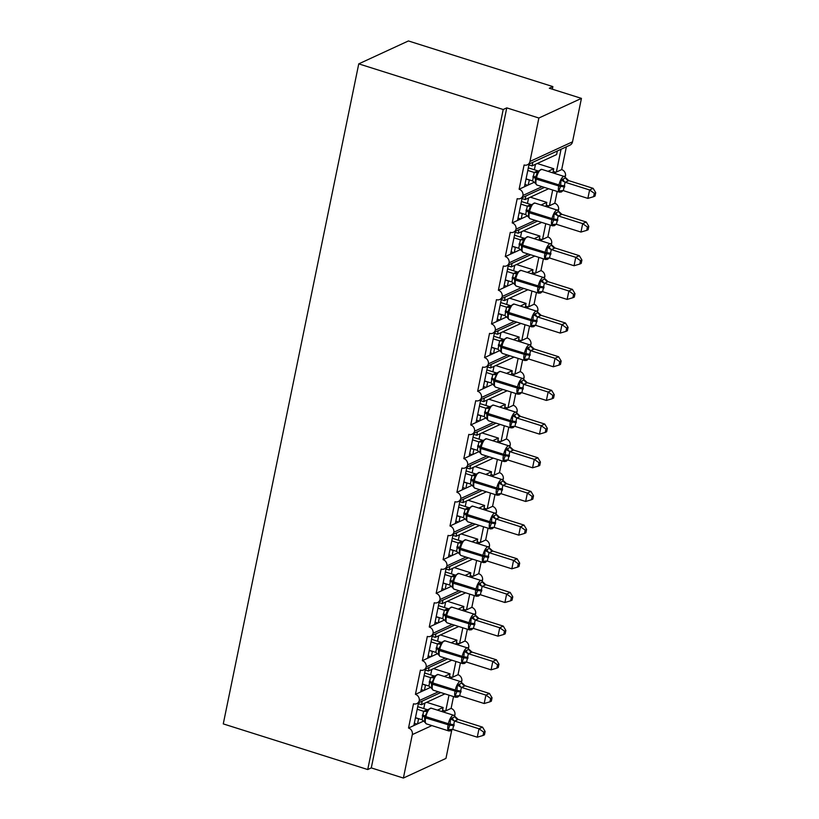 <?xml version="1.0" encoding="UTF-8"?>
<svg xmlns="http://www.w3.org/2000/svg" width="819" height="819" viewBox="0 0 819 819"><rect width="100%" height="100%" fill="white"/><g stroke="black" fill="none" stroke-linecap="round" stroke-linejoin="round"><path stroke-width="1.23" d="M451.76 730.118L445.956 758.414L403.388 778.05L371.283 767.905L367.731 769.543L223.27 723.894L358.753 63.862L408.415 40.95L552.876 86.599L549.334 88.237L581.439 98.382L572.522 141.82A5.364 4.832 65.2 0 1 569.952 145.168L527.385 164.803A5.364 4.832 65.2 0 1 524.099 164.988L519.123 189.23L534.346 182.207M552.354 89.189L552.876 86.599M418.519 702.815L413.841 725.583L417.536 723.883L418.57 718.826L415.438 717.833M438.37 691.789L419.277 700.593A5.364 4.832 65.2 0 1 416.789 703.613A5.364 4.832 65.2 0 1 413.503 703.787L408.527 728.04L413.841 725.583M422.205 701.105L421.478 704.688L444.932 693.867M421.478 704.688L418.335 703.695M448.996 695.147L445.771 710.851L451.095 708.404L453.521 696.57M425.43 669.133L420.761 691.901L424.447 690.202L425.481 685.155L422.348 684.162M445.28 658.107L426.187 666.922A5.364 4.832 65.2 0 1 423.699 669.932A5.364 4.832 65.2 0 1 420.413 670.116L415.438 694.358L420.761 691.901M429.115 667.434L428.388 671.007L451.853 660.186M428.388 671.007L425.245 670.014M455.907 661.465L452.682 677.18L458.005 674.723L460.432 662.899M432.34 635.462L427.672 658.23L431.357 656.531L432.391 651.474L429.258 650.491M452.19 624.436L433.097 633.241A5.364 4.832 65.2 0 1 430.61 636.261A5.364 4.832 65.2 0 1 427.323 636.435L422.348 660.687L427.672 658.23M436.036 633.763L435.298 637.336L458.763 626.515M435.298 637.336L432.166 636.343M462.817 627.794L459.592 643.509L464.916 641.052L467.342 629.227M439.25 601.781L434.582 624.559L438.267 622.849L439.312 617.802L436.169 616.809M459.101 590.765L440.008 599.569A5.364 4.832 65.2 0 1 437.52 602.589A5.364 4.832 65.2 0 1 434.234 602.764L429.258 627.006L434.582 624.559M442.946 600.081L442.209 603.654L465.673 592.833M442.209 603.654L439.076 602.671M469.727 594.123L466.502 609.827L471.826 607.37L474.252 595.546M446.171 568.11L441.492 590.878L445.188 589.178L446.222 584.131L443.079 583.138M466.011 557.084L446.918 565.888A5.364 4.832 65.2 0 1 444.43 568.908A5.364 4.832 65.2 0 1 441.154 569.092L436.169 593.335L441.492 590.878M449.856 566.41L449.119 569.983L472.583 559.162M449.119 569.983L445.986 568.99M476.648 560.442L473.423 576.156L478.736 573.699L481.173 561.875M453.081 534.438L448.402 557.207L452.098 555.507L453.132 550.45L450 549.457M472.932 523.413L453.839 532.217A5.364 4.832 65.2 0 1 451.351 535.237A5.364 4.832 65.2 0 1 448.065 535.411L443.089 559.664L448.402 557.207M456.767 532.729L456.04 536.312L479.494 525.481M456.04 536.312L452.897 535.319M483.558 526.771L480.333 542.475L485.657 540.028L488.083 528.194M459.991 500.757L455.323 523.525L459.009 521.826L460.043 516.779L456.91 515.786M479.842 489.731L460.749 498.546A5.364 4.832 65.2 0 1 458.261 501.556A5.364 4.832 65.2 0 1 454.975 501.74L450 525.982L455.323 523.525M463.687 499.058L462.95 502.631L486.414 491.809M462.95 502.631L459.807 501.637M490.468 493.089L487.244 508.804L492.567 506.347L494.993 494.522M466.902 467.086L462.233 489.854L465.919 488.155L466.953 483.097L463.82 482.115M486.752 456.06L467.659 464.864A5.364 4.832 65.2 0 1 465.172 467.884A5.364 4.832 65.2 0 1 461.885 468.058L456.91 492.311L462.233 489.854M470.597 465.387L469.86 468.959L493.325 458.138M469.86 468.959L466.728 467.966M497.379 459.418L494.154 475.122L499.477 472.676L501.904 460.851M473.822 433.405L469.144 456.183L472.829 454.473L473.873 449.426L470.73 448.433M493.662 422.379L474.57 431.193A5.364 4.832 65.2 0 1 472.082 434.213A5.364 4.832 65.2 0 1 468.796 434.387L463.82 458.63L469.144 456.183M477.508 431.705L476.771 435.278L500.235 424.457M476.771 435.278L473.638 434.295M504.299 425.747L501.074 441.451L506.388 438.994L508.814 427.17M480.733 399.733L476.054 422.502L479.75 420.802L480.784 415.755L477.651 414.762M500.583 388.708L481.49 397.512A5.364 4.832 65.2 0 1 479.002 400.532A5.364 4.832 65.2 0 1 475.716 400.716L470.741 424.959L476.054 422.502M484.418 398.034L483.681 401.607L507.145 390.786M483.681 401.607L480.548 400.614M511.21 392.066L507.985 407.78L513.308 405.323L515.735 393.499M487.643 366.062L482.964 388.83L486.66 387.131L487.694 382.074L484.561 381.081M507.493 355.036L488.4 363.841A5.364 4.832 65.2 0 1 485.913 366.861A5.364 4.832 65.2 0 1 482.626 367.035L477.651 391.287L482.964 388.83M491.328 364.353L490.601 367.936L514.056 357.104M490.601 367.936L487.459 366.943M518.12 358.394L514.895 374.099L520.219 371.642L522.645 359.817M494.553 332.381L489.885 355.149L493.57 353.45L494.604 348.403L491.472 347.41M514.404 321.355L495.311 330.17A5.364 4.832 65.2 0 1 492.823 333.179A5.364 4.832 65.2 0 1 489.537 333.364L484.561 357.606L489.885 355.149M498.249 330.681L497.512 334.254L520.976 323.433M497.512 334.254L494.379 333.261M525.03 324.713L521.805 340.428L527.129 337.971L529.555 326.146M501.463 298.71L496.795 321.478L500.481 319.779L501.525 314.721L498.382 313.738M521.314 287.684L502.221 296.488A5.364 4.832 65.2 0 1 499.733 299.508A5.364 4.832 65.2 0 1 496.447 299.682L491.472 323.935L496.795 321.478M505.159 297.01L504.422 300.583L527.886 289.762M504.422 300.583L501.289 299.59M531.941 291.042L528.716 306.746L534.039 304.299L536.465 292.465M508.384 265.028L503.705 287.807L507.391 286.097L508.435 281.05L505.292 280.057M528.224 254.003L509.131 262.817A5.364 4.832 65.2 0 1 506.644 265.827A5.364 4.832 65.2 0 1 503.368 266.011L498.382 290.254L503.705 287.807M512.07 263.329L511.332 266.902L534.797 256.081M511.332 266.902L508.2 265.919M538.861 257.361L535.636 273.075L540.949 270.618L543.386 258.794M515.294 231.357L510.616 254.125L514.312 252.426L515.346 247.369L512.213 246.386M535.145 220.331L516.052 229.136A5.364 4.832 65.2 0 1 513.564 232.156A5.364 4.832 65.2 0 1 510.278 232.34L505.303 256.582L510.616 254.125M518.98 229.658L518.253 233.231L541.707 222.41M518.253 233.231L515.11 232.238M545.771 223.689L542.547 239.404L547.87 236.947L550.296 225.123M522.205 197.686L517.536 220.454L521.222 218.745L522.256 213.698L519.123 212.705M542.055 186.66L522.962 195.465A5.364 4.832 65.2 0 1 520.474 198.485A5.364 4.832 65.2 0 1 517.188 198.659L512.213 222.901L517.536 220.454M525.89 195.976L525.163 199.56L548.628 188.728M525.163 199.56L522.02 198.567M552.682 190.018L549.457 205.723L554.78 203.266L557.207 191.441M442.26 711.67L443.12 707.503L437.407 710.134M417.536 723.883L423.751 721.017M449.17 677.989L450.03 673.832L444.328 676.463M424.447 690.202L430.661 687.336M456.091 644.318L456.941 640.151L451.238 642.782M431.357 656.531L437.571 653.664M463.001 610.646L463.851 606.48L458.149 609.111M438.267 622.849L444.482 619.983M469.911 576.965L470.771 572.809L465.059 575.44M445.188 589.178L451.392 586.312M476.822 543.294L477.682 539.127L471.979 541.758M452.098 555.507L458.312 552.641M483.742 509.613L484.592 505.456L478.89 508.087M459.009 521.826L465.223 518.959M490.653 475.941L491.502 471.775L485.8 474.406M465.919 488.155L472.133 485.288M497.563 442.27L498.413 438.104L492.71 440.735M472.829 454.473L479.043 451.607M504.473 408.589L505.333 404.422L499.621 407.063M479.75 420.802L485.964 417.936M511.384 374.918L512.244 370.751L506.541 373.382M486.66 387.131L492.874 384.265M518.304 341.236L519.154 337.08L513.452 339.711M493.57 353.45L499.785 350.583M525.214 307.565L526.064 303.399L520.362 306.03M500.481 319.779L506.695 316.912M532.125 273.894L532.985 269.727L527.272 272.358M507.391 286.097L513.605 283.231M539.035 240.213L539.895 236.046L534.193 238.677M514.312 252.426L520.526 249.56M545.956 206.542L546.805 202.375L541.103 205.006M521.222 218.745L527.436 215.888M529.115 164.005L524.447 186.773M532.811 162.305L532.074 165.878L556.623 154.556L557.35 150.983M532.074 165.878L528.941 164.885M561.046 149.283L556.367 172.051L561.691 169.594L566.369 146.826M552.866 172.86L553.716 168.704L548.013 171.335M529.402 179.914L528.132 185.074M403.388 778.05L412.305 734.612A5.364 4.832 -114.8 0 0 408.527 728.04M419.277 700.593A5.364 4.832 -114.8 0 0 415.438 694.358M426.187 666.922A5.364 4.832 -114.8 0 0 422.348 660.687M433.097 633.241A5.364 4.832 -114.8 0 0 429.258 627.006M440.008 599.569A5.364 4.832 -114.8 0 0 436.169 593.335M446.918 565.888A5.364 4.832 -114.8 0 0 443.089 559.664M453.839 532.217A5.364 4.832 -114.8 0 0 450 525.982M460.749 498.546A5.364 4.832 -114.8 0 0 456.91 492.311M467.659 464.864A5.364 4.832 -114.8 0 0 463.82 458.63M474.57 431.193A5.364 4.832 -114.8 0 0 470.741 424.959M481.49 397.512A5.364 4.832 -114.8 0 0 477.651 391.287M488.4 363.841A5.364 4.832 -114.8 0 0 484.561 357.606M495.311 330.17A5.364 4.832 -114.8 0 0 491.472 323.935M502.221 296.488A5.364 4.832 -114.8 0 0 498.382 290.254M509.131 262.817A5.364 4.832 -114.8 0 0 505.303 256.582M516.052 229.136A5.364 4.832 -114.8 0 0 512.213 222.901M522.962 195.465A5.364 4.832 -114.8 0 0 519.123 189.23M371.283 767.905L506.766 107.873L538.871 118.018L529.954 161.456A5.364 4.832 65.2 0 1 527.385 164.803M454.678 715.888L454.873 714.977A5.364 4.832 -114.8 0 0 451.095 708.404M565.09 176.904A5.364 4.832 65.2 0 0 565.53 175.829A5.364 4.832 -114.8 0 0 561.691 169.594M558.179 210.585A5.364 4.832 65.2 0 0 558.619 209.5A5.364 4.832 -114.8 0 0 554.78 203.266M551.269 244.257A5.364 4.832 65.2 0 0 551.699 243.182A5.364 4.832 -114.8 0 0 547.87 236.947M544.359 277.938A5.364 4.832 65.2 0 0 544.789 276.853A5.364 4.832 -114.8 0 0 540.949 270.618M537.438 311.609A5.364 4.832 65.2 0 0 537.878 310.524A5.364 4.832 -114.8 0 0 534.039 304.299M530.528 345.29A5.364 4.832 65.2 0 0 530.968 344.205A5.364 4.832 -114.8 0 0 527.129 337.971M523.617 378.962A5.364 4.832 65.2 0 0 524.058 377.876A5.364 4.832 -114.8 0 0 520.219 371.642M516.707 412.633A5.364 4.832 65.2 0 0 517.137 411.558A5.364 4.832 -114.8 0 0 513.308 405.323M509.787 446.314A5.364 4.832 65.2 0 0 510.227 445.229A5.364 4.832 -114.8 0 0 506.388 438.994M502.876 479.985A5.364 4.832 65.2 0 0 503.316 478.91A5.364 4.832 -114.8 0 0 499.477 472.676M495.966 513.667A5.364 4.832 65.2 0 0 496.406 512.581A5.364 4.832 -114.8 0 0 492.567 506.347M489.056 547.338A5.364 4.832 65.2 0 0 489.486 546.253A5.364 4.832 -114.8 0 0 485.657 540.028M482.145 581.009A5.364 4.832 65.2 0 0 482.575 579.934A5.364 4.832 -114.8 0 0 478.736 573.699M475.225 614.69A5.364 4.832 65.2 0 0 475.665 613.605A5.364 4.832 -114.8 0 0 471.826 607.37M468.314 648.361A5.364 4.832 65.2 0 0 468.755 647.286A5.364 4.832 -114.8 0 0 464.916 641.052M461.404 682.043A5.364 4.832 65.2 0 0 461.844 680.958A5.364 4.832 -114.8 0 0 458.005 674.723M426.648 702.303L443.12 707.503M433.558 668.621L450.03 673.832M440.468 634.95L456.941 640.151M447.379 601.269L463.851 606.48M454.289 567.598L470.771 572.809M461.21 533.927L477.682 539.127M468.12 500.245L484.592 505.456M475.03 466.574L491.502 471.775M481.941 432.893L498.413 438.104M488.861 399.222L505.333 404.422M495.771 365.55L512.244 370.751M502.682 331.869L519.154 337.08M509.592 298.198L526.064 303.399M516.502 264.517L532.985 269.727M523.423 230.845L539.895 236.046M530.333 197.174L546.805 202.375M565.53 175.829L564.189 176.443M553.9 173.188L556.367 172.051M529.166 180.026L526.033 179.033M537.244 163.493L553.716 168.704M538.871 118.018L581.439 98.382M358.753 63.862L503.214 109.511L506.766 107.873M367.731 769.543L503.214 109.511M555.906 172.266L553.163 171.396M548.996 205.938L546.253 205.067M542.086 239.609L539.342 238.749M535.176 273.29L532.432 272.42M528.255 306.961L525.511 306.101M521.345 340.643L518.601 339.772M514.434 374.314L511.691 373.444M507.524 407.985L504.78 407.125M500.604 441.666L497.86 440.796M493.693 475.337L490.95 474.477M486.783 509.019L484.039 508.149M479.873 542.69L477.129 541.82M472.962 576.361L470.219 575.501M466.042 610.042L463.298 609.172M459.131 643.714L456.388 642.854M452.221 677.395L449.477 676.525M445.311 711.066L442.567 710.196M558.619 209.5L557.278 210.114M546.979 206.869L549.457 205.723M551.699 243.182L550.368 243.796M540.069 240.54L542.547 239.404M544.789 276.853L543.458 277.467M533.159 274.211L535.636 273.075M537.878 310.524L536.547 311.148M526.248 307.893L528.716 306.746M530.968 344.205L529.627 344.819M519.338 341.564L521.805 340.428M524.058 377.876L522.717 378.491M512.418 375.245L514.895 374.099M517.137 411.558L515.806 412.172M505.507 408.916L507.985 407.78M510.227 445.229L508.896 445.843M498.597 442.598L501.074 441.451M503.316 478.91L501.975 479.524M491.687 476.269L494.154 475.122M496.406 512.581L495.065 513.196M484.766 509.94L487.244 508.804M489.486 546.253L488.155 546.877M477.856 543.621L480.333 542.475M482.575 579.934L481.244 580.548M470.945 577.293L473.423 576.156M475.665 613.605L474.334 614.219M464.035 610.974L466.502 609.827M468.755 647.286L467.414 647.901M457.125 644.645L459.592 643.509M461.844 680.958L460.503 681.572M450.204 678.316L452.682 677.18M443.294 711.998L445.771 710.851M527.671 185.289L524.928 184.418M520.761 218.96L518.017 218.1M513.851 252.641L511.107 251.771M506.93 286.312L504.187 285.442M500.02 319.994L497.276 319.123M493.11 353.665L490.366 352.794M486.199 387.336L483.456 386.476M479.289 421.017L476.535 420.147M472.368 454.688L469.625 453.818M465.458 488.37L462.715 487.5M458.548 522.041L455.804 521.171M451.638 555.712L448.894 554.852M444.717 589.393L441.973 588.523M437.807 623.064L435.063 622.194M430.896 656.746L428.153 655.876M423.986 690.417L421.242 689.547M417.076 724.088L414.332 723.228M527.794 170.444L534.183 172.461L537.684 170.833A3.931 2.969 -97.8 0 0 538.144 170.987L535.391 177.467L535.442 183.548M561.998 191.421L558.834 190.858L560.544 186.497L561.066 179.996L565.499 177.958M594.318 193.325L593.621 196.693L595.044 196.038L595.73 192.67L594.318 193.325L589.598 189.967L587.868 198.393L563.359 190.653L565.09 182.227L589.598 189.967L593.14 188.339L568.785 180.641L565.233 182.268M563.073 190.54L561.363 191.994L559.428 192.148A7.688 2.6 -72.5 0 1 558.701 186.22L558.906 185.207A7.688 2.6 -72.5 0 1 563.441 176.566A7.688 2.6 -72.5 0 1 564.271 176.474L568.785 180.641A3.931 3.778 -157.5 0 1 565.796 177.969M526.064 178.859L532.596 180.927L534.193 172.44A3.931 3.778 -157.5 0 0 537.97 171.243M528.327 167.854L537.725 170.823M535.739 183.558L532.596 180.927M534.326 172.502L537.96 172.696M558.834 190.858L563.359 190.653M561.066 179.996L565.09 182.227M587.868 198.393L593.621 196.693M595.73 192.67L593.14 188.339M520.884 204.115L527.272 206.132L530.763 204.504A3.931 2.969 -97.8 0 0 531.234 204.658L528.48 211.148L528.531 217.23M555.087 225.102L551.924 224.539L553.634 220.168L554.156 213.677L558.589 211.63M587.407 226.996L586.711 230.364L588.134 229.709L588.82 226.351L587.407 226.996L582.688 223.648L580.958 232.064L556.449 224.324L558.179 215.899L582.688 223.648L586.23 222.01L561.865 214.312L558.323 215.95M556.162 224.222L554.443 225.665L552.518 225.819A7.688 2.6 -72.5 0 1 551.791 219.891L551.996 218.888A7.688 2.6 -72.5 0 1 556.531 210.237A7.688 2.6 -72.5 0 1 557.36 210.145L561.865 214.312A3.931 3.778 -157.5 0 1 558.886 211.64M519.154 212.541L525.685 214.609L527.282 206.122A3.931 3.778 -157.5 0 0 531.05 204.914M521.416 201.525L530.814 204.504M528.818 217.24L525.685 214.609M527.416 206.183L531.05 206.378M551.924 224.539L556.449 224.324M554.156 213.677L558.179 215.899M580.958 232.064L586.711 230.364M588.82 226.351L586.23 222.01M513.974 237.797L520.362 239.813L523.853 238.186A3.931 2.969 -97.8 0 0 524.324 238.339L521.56 244.82L521.611 250.901M548.177 258.773L545.014 258.21L546.928 252.836L547.246 247.348L551.678 245.301M580.487 260.677L579.801 264.035L581.214 263.39L581.91 260.022L580.487 260.677L575.767 257.32L574.047 265.745L549.539 257.995L551.269 249.57L575.767 257.32L579.32 255.682L554.954 247.983L551.412 249.621M549.252 257.893L547.532 259.347L545.608 259.5A7.688 2.6 -72.5 0 1 544.87 253.573L545.085 252.559A7.688 2.6 -72.5 0 1 549.621 243.919A7.688 2.6 -72.5 0 1 550.45 243.816L554.954 247.983M512.244 246.212L518.775 248.28L520.362 239.793A3.931 3.778 -157.5 0 0 524.14 238.595M514.506 235.207L523.904 238.175M521.908 250.911L518.775 248.28M520.505 239.854L524.14 240.049M545.014 258.21L549.539 257.995M547.246 247.348L551.269 249.57M574.047 265.745L579.801 264.035M581.91 260.022L579.32 255.682M507.063 271.468L513.441 273.485L516.943 271.857A3.931 2.969 -97.8 0 0 517.403 272.01L514.649 278.491L514.701 284.572M541.257 292.455L538.093 291.892L539.803 287.52L540.325 281.03L544.758 278.982M573.576 294.349L572.89 297.717L574.303 297.062L574.999 293.693L573.576 294.349L568.857 291.001L567.127 299.416L542.618 291.677L544.348 283.251L568.857 291.001L572.409 289.363L548.044 281.664L544.492 283.302M542.342 291.574L540.622 293.018L538.697 293.171A7.688 2.6 -72.5 0 1 537.96 287.244L538.165 286.24A7.688 2.6 -72.5 0 1 542.71 277.59A7.688 2.6 -72.5 0 1 543.54 277.498L548.044 281.664M507.596 268.878L516.994 271.847M505.333 279.893L511.865 281.951L513.441 273.485M514.997 284.592L511.865 281.951M513.585 273.526L517.229 273.73M538.093 291.892L542.618 291.677M540.325 281.03L544.348 283.251M567.127 299.416L572.89 297.717M574.999 293.693L572.409 289.363M500.143 305.149L506.531 307.166L510.032 305.528A3.931 2.969 -97.8 0 0 510.493 305.692L507.739 312.172L507.79 318.253M534.346 326.126L531.183 325.563L532.893 321.191L533.415 314.701L537.848 312.653M566.666 328.03L565.98 331.388L567.393 330.733L568.079 327.375L566.666 328.03L561.947 324.672L560.216 333.087L535.708 325.348L537.438 316.922L561.947 324.672L565.489 323.034L541.134 315.335L537.581 316.973M535.421 325.245L533.712 326.699L531.787 326.853A7.688 2.6 -72.5 0 1 531.05 320.925L531.255 319.912A7.688 2.6 -72.5 0 1 535.79 311.261A7.688 2.6 -72.5 0 1 536.629 311.169L541.134 315.335M500.675 302.559L510.083 305.528M498.423 313.564L504.944 315.632L506.531 307.166M508.087 318.263L504.944 315.632M506.674 307.207L510.319 307.401M531.183 325.563L535.708 325.348M533.415 314.701L537.438 316.922M560.216 333.087L565.98 331.388M568.079 327.375L565.489 323.034M493.233 338.82L499.621 340.837L503.122 339.209A3.931 2.969 -97.8 0 0 503.583 339.363L500.829 345.843L500.88 351.924M527.436 359.797L524.273 359.234L525.982 354.873L526.504 348.372L530.937 346.335M559.756 361.701L559.06 365.069L560.483 364.414L561.169 361.046L559.756 361.701L555.036 358.343L553.306 366.769L528.798 359.029L530.528 350.604L555.036 358.343L558.578 356.715L534.213 349.017L530.671 350.645M528.511 358.917L526.791 360.37L524.866 360.524A7.688 2.6 -72.5 0 1 524.14 354.596L524.344 353.583A7.688 2.6 -72.5 0 1 528.879 344.942A7.688 2.6 -72.5 0 1 529.709 344.85L534.213 349.017M493.765 336.23L503.163 339.199M491.502 347.236L498.034 349.303L499.621 340.837M501.177 351.935L498.034 349.303M499.764 340.878L503.398 341.073M524.273 359.234L528.798 359.029M526.504 348.372L530.528 350.604M553.306 366.769L559.06 365.069M561.169 361.046L558.578 356.715M496.427 373.362L496.488 374.754L493.703 380.528L493.97 385.606M520.526 393.478L517.362 392.915L519.277 387.53L519.594 382.053L524.027 380.006M552.845 395.382L552.149 398.74L553.572 398.085L554.258 394.727L552.845 395.382L548.126 392.025L546.396 400.44L521.887 392.7L523.617 384.275L548.126 392.025L551.668 390.387L527.303 382.688L523.761 384.326M521.601 392.598L519.881 394.041L517.956 394.195A7.688 2.6 -72.5 0 1 517.219 388.278L517.434 387.264A7.688 2.6 -72.5 0 1 521.969 378.613A7.688 2.6 -72.5 0 1 522.798 378.521L527.303 382.688M486.322 372.491L492.71 374.508L496.396 372.921M486.855 369.901L496.253 372.88M484.592 380.917L491.124 382.985L492.71 374.508A3.931 3.778 -157.5 0 0 496.488 373.29M494.256 385.616L491.124 382.985M492.854 374.559L496.488 374.754M517.362 392.915L521.887 392.7M519.594 382.053L523.617 384.275M546.396 400.44L552.149 398.74M554.258 394.727L551.668 390.387M489.516 407.033L489.578 408.425L486.793 414.209L487.049 419.277M513.605 427.149L510.452 426.586L512.366 421.212L512.674 415.724L517.117 413.677M545.925 429.054L545.239 432.412L546.652 431.767L547.348 428.398L545.925 429.054L541.205 425.696L539.486 434.121L514.977 426.371L516.697 417.956L541.205 425.696L544.758 424.058L520.393 416.359L516.85 417.997M514.69 426.269L512.97 427.723L511.046 427.876A7.688 2.6 -72.5 0 1 510.309 421.949L510.524 420.935A7.688 2.6 -72.5 0 1 515.059 412.295A7.688 2.6 -72.5 0 1 515.888 412.192L520.393 416.359A3.931 3.778 -157.5 0 1 517.403 413.697M479.412 406.173L485.79 408.19L489.486 406.593M479.944 403.583L489.342 406.552M477.682 414.588L484.213 416.656L485.79 408.19M487.346 419.287L484.213 416.656M485.943 408.231L489.578 408.425M510.452 426.586L514.977 426.371M512.674 415.724L516.697 417.956M539.486 434.121L545.239 432.412M547.348 428.398L544.758 424.058M472.502 439.844L478.88 441.861L482.381 440.233A3.931 2.969 -97.8 0 0 482.841 440.387L480.088 446.877L480.139 452.958M506.695 460.831L503.531 460.268L505.241 455.896L505.763 449.406L510.196 447.358M539.015 462.725L538.329 466.093L539.741 465.438L540.438 462.07L539.015 462.725L534.295 459.377L532.565 467.792L508.056 460.053L509.787 451.627L534.295 459.377L537.848 457.739L513.482 450.041L509.93 451.678M507.78 459.95L506.06 461.394L504.135 461.547A7.688 2.6 -72.5 0 1 503.398 455.62L503.603 454.617A7.688 2.6 -72.5 0 1 508.138 445.966A7.688 2.6 -72.5 0 1 508.978 445.874L513.482 450.041A3.931 3.778 -157.5 0 1 510.493 447.369M473.024 437.254L482.432 440.223M470.771 448.269L477.293 450.327L478.88 441.861M480.436 452.968L477.293 450.327M479.023 441.902L482.667 442.106M503.531 460.268L508.056 460.053M505.763 449.406L509.787 451.627M532.565 467.792L538.329 466.093M540.438 462.07L537.848 457.739M465.581 473.525L471.969 475.542L475.47 473.914A3.931 2.969 -97.8 0 0 475.931 474.068L473.177 480.548L473.228 486.629M499.785 494.502L496.621 493.939L498.331 489.567L498.853 483.077L503.286 481.029M532.104 496.406L531.408 499.764L532.831 499.109L533.517 495.751L532.104 496.406L527.385 493.048L525.655 501.463L501.146 493.724L502.876 485.298L527.385 493.048L530.927 491.41L506.572 483.712L503.02 485.35M500.859 493.622L499.15 495.075L497.215 495.229A7.688 2.6 -72.5 0 1 496.488 489.301L496.693 488.288A7.688 2.6 -72.5 0 1 501.228 479.637A7.688 2.6 -72.5 0 1 502.057 479.545L506.572 483.712A3.931 3.778 -157.5 0 1 503.583 481.04M466.113 470.935L475.522 473.904M463.851 481.941L470.382 484.009L471.969 475.542M473.525 486.64L470.382 484.009M472.113 475.583L475.747 475.778M496.621 493.939L501.146 493.724M498.853 483.077L502.876 485.298M525.655 501.463L531.408 499.764M533.517 495.751L530.927 491.41M458.671 507.196L465.059 509.213L468.55 507.585A3.931 2.969 -97.8 0 0 469.021 507.739L466.267 514.219L466.318 520.3M492.874 528.183L489.711 527.61L491.42 523.249L491.943 516.748L496.375 514.711M525.194 530.077L524.498 533.445L525.921 532.79L526.607 529.422L525.194 530.077L520.474 526.719L518.744 535.145L494.236 527.405L495.966 518.98L520.474 526.719L524.017 525.092L499.651 517.393L496.109 519.021M493.949 527.293L492.229 528.746L490.305 528.9A7.688 2.6 -72.5 0 1 489.578 522.972L489.782 521.959A7.688 2.6 -72.5 0 1 494.318 513.318A7.688 2.6 -72.5 0 1 495.147 513.226L499.651 517.393A3.931 3.778 -157.5 0 1 496.672 514.721M459.203 504.606L468.601 507.575M456.941 515.612L463.472 517.68L465.059 509.213M466.605 520.311L463.472 517.68M465.202 509.254L468.837 509.449M489.711 527.61L494.236 527.405M491.943 516.748L495.966 518.98M518.744 535.145L524.498 533.445M526.607 529.422L524.017 525.092M451.76 540.868L458.149 542.895L461.64 541.257A3.931 2.969 -97.8 0 0 462.111 541.42L459.357 547.901L459.398 553.982M485.964 561.854L482.8 561.291L484.715 555.906L485.032 550.429L489.465 548.382M518.273 563.759L517.588 567.117L519 566.461L519.696 563.103L518.273 563.759L513.554 560.401L511.834 568.816L487.325 561.076L489.056 552.651L513.554 560.401L517.106 558.763L492.741 551.064L489.199 552.702M487.039 560.974L485.319 562.428L483.394 562.571A7.688 2.6 -72.5 0 1 482.657 556.654L482.872 555.64A7.688 2.6 -72.5 0 1 487.407 546.99A7.688 2.6 -72.5 0 1 488.237 546.897L492.741 551.064A3.931 3.778 -157.5 0 1 489.752 548.392M450.03 549.293L456.562 551.361L458.149 542.874A3.931 3.778 -157.5 0 0 461.926 541.666M452.293 538.288L461.691 541.257M459.694 553.992L456.562 551.361M458.292 542.936L461.926 543.13M482.8 561.291L487.325 561.076M485.032 550.429L489.056 552.651M511.834 568.816L517.588 567.117M519.696 563.103L517.106 558.763M444.85 574.549L451.228 576.566L454.729 574.938A3.931 2.969 -97.8 0 0 455.19 575.092L452.436 581.572L452.487 587.653M479.043 595.526L475.89 594.963L477.59 590.601L478.112 584.101L482.545 582.053M511.363 597.43L510.677 600.798L512.09 600.143L512.786 596.775L511.363 597.43L506.644 594.072L504.913 602.497L480.405 594.748L482.135 586.332L506.644 594.072L510.196 592.434L485.831 584.735L482.278 586.373M480.129 594.645L478.409 596.099L476.484 596.252A7.688 2.6 -72.5 0 1 475.747 590.325L475.952 589.311A7.688 2.6 -72.5 0 1 480.497 580.671A7.688 2.6 -72.5 0 1 481.326 580.569L485.831 584.735M445.382 571.959L454.78 574.928M443.12 582.964L449.651 585.032L451.228 576.566M452.784 587.663L449.651 585.032M451.382 576.607L455.016 576.801M475.89 594.963L480.405 594.748M478.112 584.101L482.135 586.332M504.913 602.497L510.677 600.798M512.786 596.775L510.196 592.434M437.93 608.22L444.318 610.237L447.819 608.609A3.931 2.969 -97.8 0 0 448.28 608.763L445.526 615.253L445.577 621.334M472.133 629.207L468.97 628.644L470.679 624.273L471.201 617.782L475.634 615.734M504.453 631.101L503.767 634.469L505.18 633.814L505.866 630.456L504.453 631.101L499.733 627.753L498.003 636.168L473.495 628.429L475.225 620.003L499.733 627.753L503.286 626.115L478.92 618.417L475.368 620.055M473.208 628.327L471.498 629.77L469.574 629.924A7.688 2.6 -72.5 0 1 468.837 623.996L469.041 622.993A7.688 2.6 -72.5 0 1 473.577 614.342A7.688 2.6 -72.5 0 1 474.416 614.25L478.92 618.417M438.462 605.63L447.87 608.609M436.21 616.646L442.731 618.703L444.318 610.237M445.874 621.345L442.731 618.703M444.461 610.288L448.106 610.483M468.97 628.644L473.495 628.429M471.201 617.782L475.225 620.003M498.003 636.168L503.767 634.469M505.866 630.456L503.286 626.115M441.134 642.761L441.185 644.154L438.411 649.938L438.667 655.005M465.223 662.878L462.059 662.315L463.769 657.944L464.291 651.453L468.724 649.406M497.542 664.782L496.846 668.14L498.269 667.485L498.955 664.127L497.542 664.782L492.823 661.424L491.093 669.84L466.584 662.1L468.314 653.675L492.823 661.424L496.365 659.786L472 652.088L468.458 653.726M466.298 661.998L464.588 663.451L462.653 663.605A7.688 2.6 -72.5 0 1 461.926 657.677L462.131 656.664A7.688 2.6 -72.5 0 1 466.666 648.013A7.688 2.6 -72.5 0 1 467.495 647.921L472 652.088M431.019 641.901L437.407 643.918L441.103 642.321M431.552 639.311L440.95 642.28A3.931 2.969 -97.8 0 0 441.369 642.444M429.289 650.317L435.821 652.385L437.407 643.918M438.964 655.016L435.821 652.385M437.551 643.959L441.185 644.154M462.059 662.315L466.584 662.1M464.291 651.453L468.314 653.675M491.093 669.84L496.846 668.14M498.955 664.127L496.365 659.786M434.213 676.443L434.275 677.835L431.49 683.609L431.756 688.677M458.312 696.559L455.149 695.986L456.859 691.625L457.381 685.124L461.814 683.087M490.632 698.453L489.936 701.822L491.359 701.166L492.045 697.798L490.632 698.453L485.913 695.096L484.183 703.521L459.674 695.781L461.404 687.356L485.913 695.096L489.455 693.468L465.09 685.769L461.547 687.407M459.387 695.679L457.667 697.123L455.743 697.276A7.688 2.6 -72.5 0 1 455.016 691.349L455.221 690.345A7.688 2.6 -72.5 0 1 459.756 681.695A7.688 2.6 -72.5 0 1 460.585 681.603L465.09 685.769M424.109 675.573L430.497 677.589L434.183 676.003M424.641 672.983L434.039 675.951M422.379 683.988L428.91 686.056L430.497 677.589A3.931 3.778 -157.5 0 0 434.275 676.371M432.043 688.697L428.91 686.056M430.64 677.63L434.275 677.835M455.149 695.986L459.674 695.781M457.381 685.124L461.404 687.356M484.183 703.521L489.936 701.822M492.045 697.798L489.455 693.468M427.303 710.114L427.364 711.506L424.58 717.28L424.836 722.358M451.402 730.231L448.239 729.668L450.153 724.293L450.46 718.806L454.903 716.758M483.712 732.135L483.026 735.493L484.438 734.838L485.135 731.48L483.712 732.135L478.992 728.777L477.272 737.192L452.764 729.453L454.494 721.027L478.992 728.777L482.545 727.139L458.179 719.44L454.637 721.078M452.477 729.35L450.757 730.804L448.832 730.957A7.688 2.6 -72.5 0 1 448.095 725.03L448.31 724.016A7.688 2.6 -72.5 0 1 452.846 715.366A7.688 2.6 -72.5 0 1 453.675 715.274L458.179 719.44A3.931 3.778 -157.5 0 1 455.19 716.768M417.199 709.254L423.577 711.271L427.272 709.674M417.731 706.664L427.129 709.633M415.468 717.669L422 719.737L423.577 711.271A3.931 3.778 -157.5 0 0 427.364 710.042M425.133 722.368L422 719.737M423.73 711.312L427.364 711.506M448.239 729.668L452.764 729.453M450.46 718.806L454.494 721.027M477.272 737.192L483.026 735.493M485.135 731.48L482.545 727.139M412.305 734.612L431.859 725.593M453.972 715.386L454.873 714.977M529.954 161.456L572.522 141.82M532.882 177.068A3.931 1.085 -168.4 0 1 535.186 178.481L536.23 179.115A7.688 2.6 107.5 0 0 536.957 185.043L534.858 182.78M564.271 176.474L541.799 169.369A7.688 2.6 107.5 0 0 540.97 169.461A7.688 2.6 107.5 0 0 536.435 178.112L536.23 179.115L560.544 186.497A3.931 1.085 -168.4 0 1 564.598 187.09M564.803 186.077A3.931 1.085 -168.4 0 0 560.749 185.483L535.391 177.467A3.931 1.085 -168.4 0 0 533.097 176.065M562.09 190.52A3.931 2.969 -97.8 0 0 560.606 191.503M563.134 179.197A3.931 2.969 -97.8 0 0 565.284 182.268M525.972 210.749A3.931 1.085 -168.4 0 1 528.265 212.152L529.309 212.797A7.688 2.6 107.5 0 0 530.047 218.724L527.948 216.462M557.36 210.145L534.889 203.04A7.688 2.6 107.5 0 0 534.06 203.143A7.688 2.6 107.5 0 0 529.524 211.783L529.309 212.797L553.634 220.168A3.931 1.085 -168.4 0 1 557.688 220.761M557.893 219.758A3.931 1.085 -168.4 0 0 553.839 219.154L528.48 211.148A3.931 1.085 -168.4 0 0 526.177 209.736M555.18 224.191A3.931 2.969 -97.8 0 0 553.695 225.174M556.224 212.868A3.931 2.969 -97.8 0 0 558.374 215.94M519.062 244.42A3.931 1.085 -168.4 0 1 521.355 245.833L522.399 246.468A7.688 2.6 107.5 0 0 523.136 252.395L521.027 250.133M550.45 243.816L527.979 236.722A7.688 2.6 107.5 0 0 527.149 236.814A7.688 2.6 107.5 0 0 522.614 245.465L522.399 246.468L546.713 253.839A3.931 1.085 -168.4 0 1 550.767 254.443M550.982 253.429A3.931 1.085 -168.4 0 0 546.928 252.836L521.56 244.82A3.931 1.085 -168.4 0 0 519.266 243.417M548.269 257.872A3.931 2.969 -97.8 0 0 546.785 258.855M549.303 246.539A3.931 2.969 -97.8 0 0 551.453 249.621M551.965 245.311A3.931 3.778 -157.5 0 0 554.944 248.003M512.151 278.102A3.931 1.085 -168.4 0 1 514.445 279.504L515.489 280.149A7.688 2.6 107.5 0 0 516.226 286.077L514.117 283.814M543.54 277.498L521.068 270.393A7.688 2.6 107.5 0 0 520.229 270.485A7.688 2.6 107.5 0 0 515.694 279.136L515.489 280.149L539.803 287.52A3.931 1.085 -168.4 0 1 543.857 288.114M544.062 287.111A3.931 1.085 -168.4 0 0 540.008 286.507L514.649 278.491A3.931 1.085 -168.4 0 0 512.356 277.088M513.452 273.464A3.931 3.778 -157.5 0 0 517.229 272.266M541.359 291.544A3.931 2.969 -97.8 0 0 539.864 292.526M542.393 280.221A3.931 2.969 -97.8 0 0 544.543 283.292M545.055 278.992A3.931 3.778 -157.5 0 0 548.034 281.685M505.231 311.773A3.931 1.085 -168.4 0 1 507.534 313.186L508.579 313.82A7.688 2.6 107.5 0 0 509.305 319.748L507.207 317.485M536.629 311.169L514.148 304.074A7.688 2.6 107.5 0 0 513.318 304.166A7.688 2.6 107.5 0 0 508.783 312.807L508.579 313.82L532.893 321.191A3.931 1.085 -168.4 0 1 536.947 321.795M537.151 320.782A3.931 1.085 -168.4 0 0 533.097 320.188L507.739 312.172A3.931 1.085 -168.4 0 0 505.446 310.759M506.541 307.145A3.931 3.778 -157.5 0 0 510.319 305.937M534.449 325.225A3.931 2.969 -97.8 0 0 532.954 326.208M535.483 313.892A3.931 2.969 -97.8 0 0 537.633 316.963M538.144 312.663A3.931 3.778 -157.5 0 0 541.124 315.356M498.321 345.444A3.931 1.085 -168.4 0 1 500.624 346.857L501.668 347.502A7.688 2.6 107.5 0 0 502.395 353.419L500.296 351.156M529.709 344.85L507.237 337.745A7.688 2.6 107.5 0 0 506.408 337.837A7.688 2.6 107.5 0 0 501.873 346.488L501.668 347.502L525.982 354.873A3.931 1.085 -168.4 0 1 530.036 355.466M530.241 354.453A3.931 1.085 -168.4 0 0 526.187 353.859L500.829 345.843A3.931 1.085 -168.4 0 0 498.525 344.441M499.631 340.817A3.931 3.778 -157.5 0 0 503.409 339.619M527.528 358.896A3.931 2.969 -97.8 0 0 526.044 359.879M528.572 347.573A3.931 2.969 -97.8 0 0 530.722 350.645M531.234 346.345A3.931 3.778 -157.5 0 0 534.213 349.037M491.41 379.125A3.931 1.085 -168.4 0 1 493.703 380.528L494.748 381.173A7.688 2.6 107.5 0 0 495.485 387.1L493.376 384.838M522.798 378.521L500.327 371.416A7.688 2.6 107.5 0 0 499.498 371.519A7.688 2.6 107.5 0 0 494.963 380.159L494.748 381.173L519.062 388.544A3.931 1.085 -168.4 0 1 523.116 389.148M523.331 388.134A3.931 1.085 -168.4 0 0 519.277 387.53L493.918 379.525A3.931 1.085 -168.4 0 0 491.615 378.112M520.618 392.567A3.931 2.969 -97.8 0 0 519.133 393.55M521.662 381.244A3.931 2.969 -97.8 0 0 523.812 384.316M524.324 380.016A3.931 3.778 -157.5 0 0 527.293 382.708M484.5 412.796A3.931 1.085 -168.4 0 1 486.793 414.209L487.837 414.844A7.688 2.6 107.5 0 0 488.574 420.771L486.466 418.509M515.888 412.192L493.417 405.098A7.688 2.6 107.5 0 0 492.588 405.19A7.688 2.6 107.5 0 0 488.042 413.841L487.837 414.844L512.151 422.215A3.931 1.085 -168.4 0 1 516.205 422.819M516.41 421.805A3.931 1.085 -168.4 0 0 512.366 421.212L486.998 413.196A3.931 1.085 -168.4 0 0 484.705 411.793M485.8 408.169A3.931 3.778 -157.5 0 0 489.578 406.971M513.708 426.249A3.931 2.969 -97.8 0 0 512.223 427.231M514.741 414.916A3.931 2.969 -97.8 0 0 516.891 417.997M477.579 446.478A3.931 1.085 -168.4 0 1 479.883 447.88L480.927 448.525A7.688 2.6 107.5 0 0 481.664 454.453L479.555 452.19M508.978 445.874L486.506 438.769A7.688 2.6 107.5 0 0 485.667 438.861A7.688 2.6 107.5 0 0 481.132 447.512L480.927 448.525L505.241 455.896A3.931 1.085 -168.4 0 1 509.295 456.49M509.5 455.487A3.931 1.085 -168.4 0 0 505.446 454.883L480.088 446.877A3.931 1.085 -168.4 0 0 477.794 445.464M478.89 441.84A3.931 3.778 -157.5 0 0 482.667 440.642M506.797 459.92A3.931 2.969 -97.8 0 0 505.303 460.902M507.831 448.597A3.931 2.969 -97.8 0 0 509.981 451.668M470.669 480.149A3.931 1.085 -168.4 0 1 472.972 481.562L474.017 482.196A7.688 2.6 107.5 0 0 474.744 488.124L472.645 485.862M502.057 479.545L479.586 472.45A7.688 2.6 107.5 0 0 478.757 472.543A7.688 2.6 107.5 0 0 474.221 481.183L474.017 482.196L498.331 489.567A3.931 1.085 -168.4 0 1 502.385 490.171M502.59 489.158A3.931 1.085 -168.4 0 0 498.536 488.564L473.177 480.548A3.931 1.085 -168.4 0 0 470.884 479.135M471.979 475.522A3.931 3.778 -157.5 0 0 475.757 474.324M499.877 493.601A3.931 2.969 -97.8 0 0 498.392 494.584M500.921 482.268A3.931 2.969 -97.8 0 0 503.071 485.339M463.759 513.82A3.931 1.085 -168.4 0 1 466.052 515.233L467.096 515.878A7.688 2.6 107.5 0 0 467.833 521.795L465.735 519.533M495.147 513.226L472.676 506.122A7.688 2.6 107.5 0 0 471.846 506.214A7.688 2.6 107.5 0 0 467.311 514.864L467.096 515.878L491.42 523.249A3.931 1.085 -168.4 0 1 495.475 523.843M495.679 522.829A3.931 1.085 -168.4 0 0 491.625 522.235L466.267 514.219A3.931 1.085 -168.4 0 0 463.963 512.817M465.069 509.193A3.931 3.778 -157.5 0 0 468.837 507.995M492.966 527.272A3.931 2.969 -97.8 0 0 491.482 528.255M494.011 515.95A3.931 2.969 -97.8 0 0 496.16 519.021M456.848 547.501A3.931 1.085 -168.4 0 1 459.142 548.904L460.186 549.549A7.688 2.6 107.5 0 0 460.923 555.477L458.814 553.214M488.237 546.897L465.765 539.793A7.688 2.6 107.5 0 0 464.936 539.895A7.688 2.6 107.5 0 0 460.401 548.535L460.186 549.549L484.5 556.92A3.931 1.085 -168.4 0 1 488.554 557.524M488.769 556.51A3.931 1.085 -168.4 0 0 484.715 555.906L459.357 547.901A3.931 1.085 -168.4 0 0 457.053 546.488M486.056 560.943A3.931 2.969 -97.8 0 0 484.572 561.926M487.1 549.621A3.931 2.969 -97.8 0 0 489.24 552.692M449.938 581.173A3.931 1.085 -168.4 0 1 452.231 582.585L453.276 583.22A7.688 2.6 107.5 0 0 454.013 589.148L451.904 586.885M481.326 580.569L458.855 573.474A7.688 2.6 107.5 0 0 458.016 573.566A7.688 2.6 107.5 0 0 453.48 582.217L453.276 583.22L477.59 590.601A3.931 1.085 -168.4 0 1 481.644 591.195M481.848 590.182A3.931 1.085 -168.4 0 0 477.794 589.588L452.436 581.572A3.931 1.085 -168.4 0 0 450.143 580.169M451.238 576.545A3.931 3.778 -157.5 0 0 455.016 575.347M479.146 594.625A3.931 2.969 -97.8 0 0 477.651 595.608M480.18 583.302A3.931 2.969 -97.8 0 0 482.33 586.373M482.841 582.074A3.931 3.778 -157.5 0 0 485.821 584.756M443.018 614.854A3.931 1.085 -168.4 0 1 445.321 616.257L446.365 616.902A7.688 2.6 107.5 0 0 447.092 622.829L444.993 620.567M474.416 614.25L451.934 607.145A7.688 2.6 107.5 0 0 451.105 607.237A7.688 2.6 107.5 0 0 446.57 615.888L446.365 616.902L470.679 624.273A3.931 1.085 -168.4 0 1 474.733 624.866M474.938 623.863A3.931 1.085 -168.4 0 0 470.884 623.259L445.526 615.253A3.931 1.085 -168.4 0 0 443.233 613.841M444.328 610.216A3.931 3.778 -157.5 0 0 448.106 609.019M472.235 628.296A3.931 2.969 -97.8 0 0 470.741 629.279M473.269 616.973A3.931 2.969 -97.8 0 0 475.419 620.044M475.931 615.745A3.931 3.778 -157.5 0 0 478.91 618.437M436.107 648.525A3.931 1.085 -168.4 0 1 438.411 649.938L439.455 650.573A7.688 2.6 107.5 0 0 440.182 656.5L438.083 654.238M467.495 647.921L445.024 640.827A7.688 2.6 107.5 0 0 444.195 640.919A7.688 2.6 107.5 0 0 439.66 649.569L439.455 650.573L463.769 657.944A3.931 1.085 -168.4 0 1 467.823 658.548M468.028 657.534A3.931 1.085 -168.4 0 0 463.974 656.94L438.615 648.924A3.931 1.085 -168.4 0 0 436.312 647.512M437.418 643.898A3.931 3.778 -157.5 0 0 441.195 642.7M465.315 661.977A3.931 2.969 -97.8 0 0 463.83 662.96M466.359 650.644A3.931 2.969 -97.8 0 0 468.509 653.716M469.021 649.416A3.931 3.778 -157.5 0 0 472 652.108M429.197 682.207A3.931 1.085 -168.4 0 1 431.49 683.609L432.534 684.254A7.688 2.6 107.5 0 0 433.271 690.182L431.163 687.909M460.585 681.603L438.114 674.498A7.688 2.6 107.5 0 0 437.285 674.59A7.688 2.6 107.5 0 0 432.749 683.241L432.534 684.254L456.859 691.625A3.931 1.085 -168.4 0 1 460.902 692.219M461.117 691.216A3.931 1.085 -168.4 0 0 457.063 690.612L431.705 682.596A3.931 1.085 -168.4 0 0 429.402 681.193M458.405 695.648A3.931 2.969 -97.8 0 0 456.92 696.631M459.449 684.326A3.931 2.969 -97.8 0 0 461.599 687.397M462.111 683.097A3.931 3.778 -157.5 0 0 465.09 685.79M422.287 715.878A3.931 1.085 -168.4 0 1 424.58 717.28L425.624 717.925A7.688 2.6 107.5 0 0 426.361 723.853L424.252 721.59M453.675 715.274L431.203 708.169A7.688 2.6 107.5 0 0 430.374 708.271A7.688 2.6 107.5 0 0 425.829 716.912L425.624 717.925L449.938 725.296A3.931 1.085 -168.4 0 1 453.992 725.9M454.197 724.887A3.931 1.085 -168.4 0 0 450.153 724.293L424.785 716.277A3.931 1.085 -168.4 0 0 422.491 714.864M451.494 729.33A3.931 2.969 -97.8 0 0 450.01 730.313M452.528 717.997A3.931 2.969 -97.8 0 0 454.678 721.068M520.474 198.485L544.461 187.418M513.564 232.156L537.551 221.089M506.644 265.827L530.63 254.77M499.733 299.508L523.72 288.442M492.823 333.179L516.809 322.113M485.913 366.861L509.899 355.794M479.002 400.532L502.989 389.465M472.082 434.213L496.068 423.147M465.172 467.884L489.158 456.818M458.261 501.556L482.248 490.499M451.351 535.237L475.337 524.17M444.43 568.908L468.417 557.841M437.52 602.589L461.506 591.523M430.61 636.261L454.596 625.194M423.699 669.932L447.686 658.875M416.789 703.613L440.776 692.546M535.472 164.312L534.357 169.758M528.562 197.983L527.446 203.429M521.652 231.664L520.526 237.111M514.741 265.336L513.615 270.782M507.821 299.017L506.705 304.463M500.911 332.688L499.795 338.134M494 366.359L492.884 371.816M487.09 400.041L485.964 405.487M480.169 433.712L479.054 439.158M473.259 467.393L472.143 472.839M466.349 501.064L465.233 506.511M459.439 534.735L458.323 540.192M452.528 568.417L451.402 573.863M445.608 602.088L444.492 607.534M438.697 635.769L437.581 641.216M431.787 669.44L430.671 674.887M424.877 703.111L423.751 708.568M559.428 192.148L536.957 185.043M537.909 171.314L541.799 169.369M552.518 225.819L530.047 218.724M530.988 204.985L534.889 203.04M545.608 259.5L523.136 252.395M524.078 238.657L527.979 236.722M538.697 293.171L516.226 286.077M517.168 272.338L521.068 270.393M531.787 326.853L509.305 319.748M510.257 306.009L514.148 304.074M524.866 360.524L502.395 353.419M503.347 339.69L507.237 337.745M517.956 394.195L495.485 387.1M496.683 373.024L500.327 371.416M511.046 427.876L488.574 420.771M489.772 406.695L493.417 405.098M504.135 461.547L481.664 454.453M482.606 440.714L486.506 438.769M497.215 495.229L474.744 488.124M475.696 474.385L479.586 472.45M490.305 528.9L467.833 521.795M468.785 508.067L472.676 506.122M483.394 562.571L460.923 555.477M461.865 541.738L465.765 539.793M476.484 596.252L454.013 589.148M454.954 575.409L458.855 573.474M469.574 629.924L447.092 622.829M448.044 609.09L451.934 607.145M462.653 663.605L440.182 656.5M441.38 642.424L445.024 640.827M455.743 697.276L433.271 690.182M434.469 676.105L438.114 674.498M448.832 730.957L426.361 723.853M427.559 709.776L431.203 708.169"/></g></svg>
